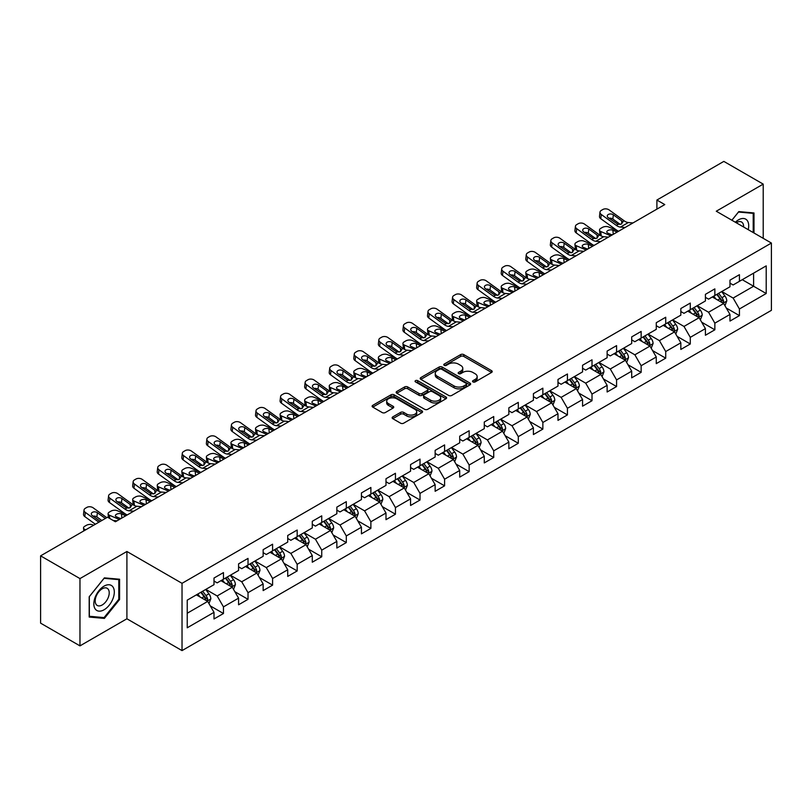 <?xml version="1.0" encoding="UTF-8"?>
<svg xmlns="http://www.w3.org/2000/svg" width="812" height="812" viewBox="0 0 812 812"><rect width="100%" height="100%" fill="white"/><g stroke="black" fill="none" stroke-linecap="round" stroke-linejoin="round"><path stroke-width="1.22" d="M472.98 381.924A1.533 0.883 0 0 0 475.142 381.924L491.575 372.444A2.182 1.259 0 0 0 492.214 371.551A2.182 1.259 0 0 0 491.575 370.658L463.743 354.59A2.182 1.259 0 0 0 460.658 354.59L444.225 364.08A1.533 0.883 0 0 0 443.778 364.7A1.533 0.883 0 0 0 444.225 365.329A1.533 0.883 0 0 0 446.387 365.329L448.518 364.101A6.993 4.04 0 0 1 458.415 364.101L460.729 365.441A6.993 4.04 0 0 1 462.779 368.293A6.993 4.04 0 0 1 460.729 371.155L458.607 372.383A1.533 0.883 0 0 0 458.161 373.002A1.533 0.883 0 0 0 458.607 373.632A1.533 0.883 0 0 0 460.769 373.632L462.891 372.403A6.993 4.04 0 0 1 472.787 372.403L475.111 373.743A6.993 4.04 0 0 1 477.162 376.595A6.993 4.04 0 0 1 475.111 379.448L472.98 380.676A1.533 0.883 0 0 0 472.533 381.305A1.533 0.883 0 0 0 472.98 381.924L472.98 380.676M392.785 416.891A2.182 1.259 0 0 0 392.145 417.784A2.182 1.259 0 0 0 392.785 418.677L400.59 423.184A2.182 1.259 0 0 0 403.686 423.184L421.925 412.658A2.182 1.259 0 0 0 422.565 411.765A2.182 1.259 0 0 0 421.925 410.872L394.094 394.805A2.182 1.259 0 0 0 391.008 394.805L372.769 405.34A2.182 1.259 0 0 0 372.119 406.233A2.182 1.259 0 0 0 372.769 407.116L382.198 412.567A2.182 1.259 0 0 0 385.284 412.567L393.089 408.06A2.182 1.259 0 0 0 393.739 407.167A2.182 1.259 0 0 0 393.089 406.274L388.42 403.574A5.846 3.38 0 0 1 386.705 401.189A5.846 3.38 0 0 1 390.318 398.063A5.846 3.38 0 0 1 396.692 398.793L415.003 409.38A5.846 3.38 0 0 1 416.718 411.765A5.846 3.38 0 0 1 413.115 414.881A5.846 3.38 0 0 1 406.741 414.15L403.686 412.384A2.182 1.259 0 0 0 400.59 412.384L392.785 416.891L392.785 418.677L400.59 414.201L400.59 412.384M126.905 551.49L79.972 578.591L40.6 555.855L40.6 623.149L79.972 645.875L126.905 618.785L182.03 650.605L182.03 583.321L126.905 551.49L126.905 618.785M763.209 238.322L763.209 184.121L716.275 211.221L771.4 243.052L182.03 583.321M763.209 184.121L723.837 161.395L656.898 200.036L656.898 209.131M40.6 555.855L107.539 517.214L115.416 521.761L664.774 204.583L656.898 200.036M448.671 395.434A2.182 1.259 0 0 0 451.766 395.434L470.006 384.898A2.182 1.259 0 0 0 470.645 384.005A2.182 1.259 0 0 0 470.006 383.112L442.175 367.044A2.182 1.259 0 0 0 439.089 367.044L420.839 377.58A2.182 1.259 0 0 0 420.2 378.473A2.182 1.259 0 0 0 420.839 379.366L448.671 395.434M416.12 382.259A1.533 0.883 0 0 1 417.672 382.472L417.672 380.655L445.971 396.987A2.182 1.259 0 0 1 446.61 397.88A2.182 1.259 0 0 1 445.971 398.773L427.721 409.309A2.182 1.259 0 0 1 424.635 409.309L396.804 393.241L404.609 388.765L404.609 386.948L396.804 391.455A2.182 1.259 0 0 0 396.165 392.348A2.182 1.259 0 0 0 396.804 393.241L396.804 391.455M404.609 388.765A2.182 1.259 0 0 1 407.705 388.765L407.705 386.948A2.182 1.259 0 0 0 404.609 386.948M407.705 386.948L418.992 393.465A2.182 1.259 0 0 0 422.078 393.465L427.264 390.47A2.182 1.259 0 0 0 427.904 389.587A2.182 1.259 0 0 0 427.264 388.694L415.511 381.904A1.533 0.883 0 0 1 415.064 381.285A1.533 0.883 0 0 1 416.008 380.463A1.533 0.883 0 0 1 417.672 380.655M182.03 650.605L771.4 310.336L771.4 243.052M210.308 605.914L223.462 613.507L223.462 606.868L238.576 598.139L238.576 604.778L248.025 599.317L248.025 592.679L263.149 583.95L263.149 590.588L272.599 585.137L272.599 578.499L287.722 569.77L287.722 576.408L297.172 570.948L297.172 564.31L312.285 555.581L312.285 562.219L321.735 556.768L321.735 550.13L336.858 541.401L336.858 548.039L346.308 542.578L346.308 535.94L361.431 527.211L361.431 533.849L370.881 528.399L370.881 521.761L385.994 513.032L385.994 519.67L395.444 514.209L395.444 507.571L410.567 498.842L410.567 505.48L420.017 500.019L420.017 493.381L435.141 484.652L435.141 491.29L444.59 485.84L444.59 479.202L459.704 470.473L459.704 477.111L469.153 471.65L469.153 465.012L484.277 456.283L484.277 462.921L493.726 457.471L493.726 450.833L508.85 442.104L508.85 448.742L518.3 443.281L518.3 436.643L533.413 427.914L533.413 434.552L542.863 429.101L542.863 422.463L557.986 413.734L557.986 420.372L567.436 414.912L567.436 408.274L582.559 399.545L582.559 406.183L592.009 400.722L592.009 394.084L607.132 385.355L607.132 391.993L616.582 386.542L616.582 379.904L631.695 371.175L631.695 377.813L641.145 372.353L641.145 365.715L656.269 356.986L656.269 363.624L665.718 358.173L665.718 351.535L680.842 342.806L680.842 349.444L690.291 343.983L690.291 337.345L705.405 328.616L705.405 335.255L714.854 329.804L714.854 323.166L729.978 314.437L729.978 321.075L739.427 315.614L739.427 308.976L766.203 293.518L766.203 265.869L753.607 273.147L753.607 286.24L766.203 293.518M223.462 613.507L214.003 618.967L214.003 612.329L187.237 627.788L187.237 600.139L214.003 584.681L214.003 578.042L223.462 572.582L223.462 579.22L238.576 570.491L238.576 563.853L248.025 558.402L248.025 565.04L263.149 556.311L263.149 549.673L272.599 544.213L272.599 550.851L287.722 542.122L287.722 535.484L297.172 530.033L297.172 536.671L312.285 527.942L312.285 521.304L321.735 515.843L321.735 522.481L336.858 513.752L336.858 507.114L346.308 501.664L346.308 508.302L361.431 499.573L361.431 492.935L370.881 487.474L370.881 494.112L385.994 485.383L385.994 478.745L395.444 473.284L395.444 479.922L410.567 471.193L410.567 464.555L420.017 459.105L420.017 465.743L435.141 457.014L435.141 450.376L444.59 444.915L444.59 451.553L459.704 442.824L459.704 436.186L469.153 430.736L469.153 437.374L484.277 428.645L484.277 422.007L493.726 416.546L493.726 423.184L508.85 414.455L508.85 407.817L518.3 402.366L518.3 409.004L533.413 400.275L533.413 393.637L542.863 388.177L542.863 394.815L557.986 386.086L557.986 379.448L567.436 373.987L567.436 380.625L582.559 371.896L582.559 365.258L592.009 359.807L592.009 366.445L607.132 357.716L607.132 351.078L616.582 345.618L616.582 352.256L631.695 343.527L631.695 336.889L641.145 331.438L641.145 338.076L656.269 329.347L656.269 322.709L665.718 317.248L665.718 323.887L680.842 315.157L680.842 308.519L690.291 303.069L690.291 309.707L705.405 300.978L705.405 294.34L714.854 288.879L714.854 295.517L729.978 286.788L729.978 280.15L739.427 274.689L739.427 281.328L766.203 265.869M220.935 580.681L232.273 587.228L217.159 595.957L205.822 589.41M214.003 581.047L217.159 582.864L223.462 579.22M217.159 595.957L223.462 606.868M232.273 587.228L238.576 598.139M245.508 566.492L256.846 573.039L241.732 581.768L230.385 575.221M238.576 566.857L241.732 568.674L248.025 565.04M241.732 581.768L248.025 592.679M256.846 573.039L263.149 583.95M270.081 552.312L281.419 558.859L266.295 567.588L254.958 561.041M263.149 552.678L266.295 554.494L272.599 550.851M266.295 567.588L272.599 578.499M281.419 558.859L287.722 569.77M294.644 538.123L305.992 544.669L290.869 553.398L279.531 546.852M287.722 538.488L290.869 540.305L297.172 536.671M290.869 553.398L297.172 564.31M305.992 544.669L312.285 555.581M319.217 523.943L330.555 530.49L315.442 539.219L304.094 532.672M312.285 524.298L315.442 526.125L321.735 522.481M315.442 539.219L321.735 550.13M330.555 530.49L336.858 541.401M343.791 509.753L355.128 516.3L340.005 525.029L328.667 518.482M336.858 510.119L340.005 511.936L346.308 508.302M340.005 525.029L346.308 535.94M355.128 516.3L361.431 527.211M368.354 495.564L379.701 502.11L364.578 510.849L353.24 504.293M361.431 495.929L364.578 497.746L370.881 494.112M364.578 510.849L370.881 521.761M379.701 502.11L385.994 513.032M392.927 481.384L404.264 487.931L389.151 496.66L377.803 490.113M385.994 481.749L389.151 483.566L395.444 479.922M389.151 496.66L395.444 507.571M404.264 487.931L410.567 498.842M417.5 467.194L428.837 473.741L413.714 482.47L402.376 475.923M410.567 467.56L413.714 469.377L420.017 465.743M413.714 482.47L420.017 493.381M428.837 473.741L435.141 484.652M442.063 453.015L453.411 459.562L438.287 468.291L426.95 461.744M435.141 453.38L438.287 455.197L444.59 451.553M438.287 468.291L444.59 479.202M453.411 459.562L459.704 470.473M466.636 438.825L477.974 445.372L462.86 454.101L451.513 447.554M459.704 439.19L462.86 441.007L469.153 437.374M462.86 454.101L469.153 465.012M477.974 445.372L484.277 456.283M491.209 424.646L502.547 431.192L487.423 439.921L476.086 433.375M484.277 425.001L487.423 426.828L493.726 423.184M487.423 439.921L493.726 450.833M502.547 431.192L508.85 442.104M515.772 410.456L527.12 417.003L511.996 425.732L500.659 419.185M508.85 410.821L511.996 412.638L518.3 409.004M511.996 425.732L518.3 436.643M527.12 417.003L533.413 427.914M540.345 396.266L551.683 402.813L536.57 411.542L525.232 404.995M533.413 396.632L536.57 398.448L542.863 394.815M536.57 411.542L542.863 422.463M551.683 402.813L557.986 413.734M564.919 382.087L576.256 388.633L561.133 397.362L549.795 390.816M557.986 382.452L561.133 384.269L567.436 380.625M561.133 397.362L567.436 408.274M576.256 388.633L582.559 399.545M589.492 367.897L600.829 374.444L585.706 383.173L574.368 376.626M582.559 368.262L585.706 370.079L592.009 366.445M585.706 383.173L592.009 394.084M600.829 374.444L607.132 385.355M614.055 353.717L625.402 360.264L610.279 368.993L598.941 362.446M607.132 354.083L610.279 355.9L616.582 352.256M610.279 368.993L616.582 379.904M625.402 360.264L631.695 371.175M638.628 339.528L649.965 346.074L634.852 354.803L623.504 348.257M631.695 339.893L634.852 341.71L641.145 338.076M634.852 354.803L641.145 365.715M649.965 346.074L656.269 356.986M663.201 325.348L674.539 331.895L659.415 340.624L648.077 334.077M656.269 325.703L659.415 327.53L665.718 323.887M659.415 340.624L665.718 351.535M674.539 331.895L680.842 342.806M687.764 311.158L699.112 317.705L683.988 326.434L672.651 319.887M680.842 311.524L683.988 313.341L690.291 309.707M683.988 326.434L690.291 337.345M699.112 317.705L705.405 328.616M712.337 296.969L723.675 303.515L708.561 312.244L697.214 305.698M705.405 297.334L708.561 299.151L714.854 295.517M708.561 312.244L714.854 323.166M723.675 303.515L729.978 314.437M742.259 279.693L753.607 286.24L733.124 298.065L721.787 291.518M729.978 283.155L733.124 284.971L739.427 281.328M733.124 298.065L739.427 308.976M79.972 578.591L79.972 645.875M187.237 613.233L207.71 601.408L196.372 594.861M207.71 601.408L214.003 612.329M726.273 308.022L739.427 315.614M701.71 322.212L714.854 329.804M677.137 336.391L690.291 343.983M652.564 350.581L665.718 358.173M628.001 364.761L641.145 372.353M603.428 378.95L616.582 386.542M578.854 393.13L592.009 400.722M554.281 407.319L567.436 414.912M529.718 421.509L542.863 429.101M505.145 435.689L518.3 443.281M480.572 449.878L493.726 457.471M456.009 464.058L469.153 471.65M431.436 478.248L444.59 485.84M406.863 492.427L420.017 500.019M382.3 506.617L395.444 514.209M357.727 520.807L370.881 528.399M333.153 534.986L346.308 542.578M308.59 549.176L321.735 556.768M284.017 563.355L297.172 570.948M259.444 577.545L272.599 585.137M234.881 591.725L248.025 599.317M753.993 233.003L753.993 212.957L738.798 211.597L731.866 220.225M89.188 617.049L104.383 618.409L119.587 599.5L119.587 579.23L104.383 577.87L89.188 596.779L89.188 617.049M118.796 599.043L119.587 599.5M102.779 617.475L104.383 618.409M473.589 382.147L475.111 381.275A6.993 4.04 0 0 0 477.162 378.412L477.162 376.595M462.779 368.293L462.779 370.11A6.993 4.04 0 0 1 460.729 372.972L459.216 373.845M491.575 370.658L491.575 372.444L463.743 356.417A2.182 1.259 0 0 0 460.658 356.417L444.834 365.542M469.975 384.918L442.175 368.861A2.182 1.259 0 0 0 439.089 368.861L420.87 379.377M466.139 384.624A1.533 0.883 0 0 0 466.585 384.005A1.533 0.883 0 0 0 466.139 383.376L441.718 369.277A1.533 0.883 0 0 0 439.546 369.277L437.313 370.566A6.993 4.04 0 0 0 435.262 373.429A6.993 4.04 0 0 0 437.313 376.281L454.009 385.923A6.993 4.04 0 0 0 463.896 385.923L466.139 384.624L466.139 386.451A1.533 0.883 0 0 0 466.585 385.822L466.585 384.005M435.262 373.429L435.262 375.245A6.993 4.04 0 0 0 437.313 378.098L437.313 376.281M466.139 386.451L463.896 387.74A6.993 4.04 0 0 1 454.009 387.74L437.313 378.098M407.705 388.765L418.992 395.282A2.182 1.259 0 0 0 422.078 395.282L427.264 392.297A2.182 1.259 0 0 0 427.904 391.404L427.904 389.587M417.672 382.472L445.94 398.793M430.695 400.225A5.846 3.38 0 0 0 437.069 400.955A5.846 3.38 0 0 0 440.683 397.839A5.846 3.38 0 0 0 438.967 395.454L432.512 391.729A2.182 1.259 0 0 0 429.426 391.729L424.25 394.713A2.182 1.259 0 0 0 423.6 395.606A2.182 1.259 0 0 0 424.25 396.5L430.695 400.225L430.695 402.041A5.846 3.38 0 0 0 437.069 402.772A5.846 3.38 0 0 0 440.683 399.656L440.683 397.839M423.6 395.606L423.6 397.423A2.182 1.259 0 0 0 424.25 398.316L424.25 396.5M430.695 402.041L424.25 398.316M416.718 411.765L416.718 413.582A5.846 3.38 0 0 1 413.115 416.698A5.846 3.38 0 0 1 406.741 415.967L403.686 414.201A2.182 1.259 0 0 0 400.59 414.201M386.705 401.189L386.705 403.006A5.846 3.38 0 0 0 388.42 405.391L388.42 403.574M393.069 408.071L388.42 405.391M421.895 412.669L394.094 396.621A2.182 1.259 0 0 0 391.008 396.621L372.789 407.137M724.923 305.677L726.791 300.958A5.907 3.41 -120 0 0 724.913 295.933L721.665 291.589M618.592 231.247L608.645 226.954A4.456 2.233 -5.9 0 0 602.372 227.431L600.799 228.334A4.456 2.233 -5.9 0 0 599.489 230.141A4.456 2.233 -5.9 0 0 600.768 231.501L601.235 235.987M715.991 299.08L713.789 296.136M610.715 235.795L600.768 231.501M722.761 302.988L723.614 301.211A5.907 3.41 -120 0 0 721.919 297.659L718.671 293.315M717.189 294.167L720.792 298.989A3.004 1.736 60 0 1 721.34 299.902L723.614 301.211M617.171 232.07L612.857 230.202A3.563 1.786 174.1 0 0 607.833 230.578A3.563 1.786 174.1 0 0 606.787 232.019A3.563 1.786 174.1 0 0 607.812 233.115L612.136 234.972M600.098 235.338A4.456 2.233 174.1 0 1 599.987 234.942L599.489 230.141M612.522 234.749A3.563 1.786 -5.9 0 0 611.355 234.638M716.783 294.411L720.031 298.745A5.907 3.41 60 0 1 721.716 302.297M625.108 227.482L620.419 227.086A11.135 6.425 60 0 1 616.349 225.391L601.266 214.48L600.768 218.702A4.456 2.872 -173.3 0 1 599.5 216.368L599.987 212.145A4.456 2.872 6.7 0 0 601.266 214.48M618.612 231.237A16.707 9.642 60 0 1 615.851 229.613L600.768 218.702M632.984 222.935L628.295 222.539A11.135 6.425 60 0 1 624.225 220.844L609.142 209.932A4.456 2.872 6.7 0 0 602.869 209.486L601.286 210.399A4.456 2.872 6.7 0 0 599.987 212.145M621.769 223.899L621.647 220.813L622.52 221.818L621.657 223.97L618.044 224.406L608.31 217.728A3.563 2.304 -173.3 0 1 607.285 215.86A3.563 2.304 -173.3 0 1 608.33 214.469A3.563 2.304 -173.3 0 1 613.344 214.815L612.857 219.047L620.338 224.457M612.857 219.047A3.563 2.304 6.7 0 0 609.041 218.266M621.647 220.813L613.344 214.815M624.225 220.844L622.52 221.818L622.692 222.458M752.237 212.805L753.211 213.363L753.211 232.547M731.896 220.245L738.484 212.044L753.211 213.363M748.228 229.674A14.474 8.364 120 0 0 745.721 219.149A14.474 8.364 120 0 0 735.347 222.234M743.619 227.005A9.917 5.725 120 0 0 741.579 222.021A9.917 5.725 120 0 0 736.24 222.752M104.068 609.782A14.474 8.364 120 0 0 114.309 592.049A14.474 8.364 120 0 0 104.068 586.132A14.474 8.364 120 0 0 93.837 603.864A14.474 8.364 120 0 0 104.068 609.782M102.21 604.97A9.917 5.725 120 0 0 108.686 596.241A9.917 5.725 120 0 0 107.164 588.294A9.917 5.725 120 0 0 102.21 588.791A9.917 5.725 120 0 0 95.735 597.52A9.917 5.725 120 0 0 97.257 605.468A9.917 5.725 120 0 0 102.21 604.97M89.35 596.637L104.068 578.327L118.796 579.636L118.796 599.276L104.068 617.597L89.35 616.278L89.32 596.627M117.821 579.078L118.796 579.636M700.35 319.857L702.228 315.137A5.907 3.41 -120 0 0 700.34 310.113L697.092 305.779M600.545 241.671L595.846 241.265A11.135 6.425 60 0 1 591.775 239.57L576.693 228.659L576.205 232.892L591.278 243.793A16.707 9.642 60 0 0 594.049 245.417L584.072 241.144A4.456 2.233 -5.9 0 0 577.799 241.611L576.226 242.524A4.456 2.233 -5.9 0 0 574.916 244.331A4.456 2.233 -5.9 0 0 576.205 245.691L576.662 250.167M691.428 313.27L689.215 310.326M586.142 249.984L576.205 245.691M698.198 317.177L699.041 315.391A5.907 3.41 -120 0 0 697.346 311.838L694.098 307.504M692.616 308.357L696.229 313.168A3.004 1.736 60 0 1 696.777 314.082L699.041 315.391M592.608 246.249L588.284 244.392A3.563 1.786 174.1 0 0 583.26 244.767A3.563 1.786 174.1 0 0 582.214 246.209A3.563 1.786 174.1 0 0 583.239 247.295L587.563 249.162M575.525 249.517A4.456 2.233 174.1 0 1 575.414 249.122L574.916 244.331M587.959 248.939A3.563 1.786 -5.9 0 0 586.792 248.827M692.21 308.59L695.458 312.935A5.907 3.41 60 0 1 697.153 316.487M675.777 334.047L677.655 329.327A5.907 3.41 -120 0 0 675.767 324.303L672.519 319.958M569.456 259.617L559.509 255.323A4.456 2.233 -5.9 0 0 553.236 255.8L551.652 256.704A4.456 2.233 -5.9 0 0 550.353 258.51A4.456 2.233 -5.9 0 0 551.632 259.87L552.089 264.357M666.855 327.459L664.642 324.506M561.579 264.164L551.632 259.87M673.625 331.367L674.467 329.581A5.907 3.41 -120 0 0 672.783 326.028L669.524 321.684M668.053 322.547L671.656 327.358A3.004 1.736 60 0 1 672.204 328.271L674.467 329.581M568.035 260.439L563.711 258.571A3.563 1.786 174.1 0 0 558.697 258.947A3.563 1.786 174.1 0 0 557.651 260.398A3.563 1.786 174.1 0 0 558.676 261.484L562.99 263.352M550.962 263.707A4.456 2.233 174.1 0 1 550.841 263.311L550.353 258.51M563.386 263.118A3.563 1.786 -5.9 0 0 562.219 263.017M667.637 322.78L670.885 327.114A5.907 3.41 60 0 1 672.58 330.667M608.411 237.124L603.722 236.718A11.135 6.425 60 0 1 599.652 235.023L584.569 224.122A4.456 2.872 6.7 0 0 578.296 223.676L576.723 224.589A4.456 2.872 6.7 0 0 575.424 226.325A4.456 2.872 6.7 0 0 576.693 228.659M597.196 238.078L597.074 235.003L597.957 236.008L597.084 238.149L593.471 238.596L583.737 231.917A3.563 2.304 -173.3 0 1 582.722 230.05A3.563 2.304 -173.3 0 1 583.757 228.649A3.563 2.304 -173.3 0 1 588.781 229.004L588.284 233.227L595.764 238.647M588.284 233.227A3.563 2.304 6.7 0 0 584.478 232.445M576.205 232.892A4.456 2.872 -173.3 0 1 574.926 230.557L575.424 226.325M597.074 235.003L588.781 229.004M599.652 235.023L597.957 236.008L598.129 236.647M575.972 255.851L571.283 255.455A11.135 6.425 60 0 1 567.202 253.76L552.13 242.849L551.632 247.071A4.456 2.872 -173.3 0 1 550.353 244.737L550.851 240.514A4.456 2.872 6.7 0 0 552.13 242.849M569.476 259.607A16.707 9.642 60 0 1 566.715 257.983L551.632 247.071M583.848 251.304L579.149 250.908A11.135 6.425 60 0 1 575.079 249.213L559.996 238.302A4.456 2.872 6.7 0 0 553.723 237.865L552.15 238.769A4.456 2.872 6.7 0 0 550.851 240.514M572.633 252.268L572.501 249.193L573.384 250.187L572.511 252.339L568.907 252.776L559.163 246.097A3.563 2.304 -173.3 0 1 558.148 244.229A3.563 2.304 -173.3 0 1 559.184 242.839A3.563 2.304 -173.3 0 1 564.208 243.194L563.711 247.416L571.201 252.826M563.711 247.416A3.563 2.304 6.7 0 0 559.904 246.635M572.501 249.193L564.208 243.194M575.079 249.213L573.384 250.187L573.556 250.837M651.214 348.226L653.081 343.506A5.907 3.41 -120 0 0 651.204 338.482L647.956 334.148M551.399 270.041L546.709 269.635A11.135 6.425 60 0 1 542.639 267.94L527.556 257.039L527.059 261.261L542.142 272.172A16.707 9.642 60 0 0 544.903 273.786L534.935 269.513A4.456 2.233 -5.9 0 0 528.663 269.98L527.089 270.893A4.456 2.233 -5.9 0 0 525.78 272.7A4.456 2.233 -5.9 0 0 527.059 274.06L527.526 278.536M642.282 341.639L640.079 338.695M537.006 278.354L527.059 274.06M649.052 345.547L649.894 343.76A5.907 3.41 -120 0 0 648.209 340.218L644.961 335.874M643.48 336.726L647.083 341.537A3.004 1.736 60 0 1 647.631 342.451L649.894 343.76M543.461 274.618L539.148 272.761A3.563 1.786 174.1 0 0 534.123 273.137A3.563 1.786 174.1 0 0 533.078 274.578A3.563 1.786 174.1 0 0 534.103 275.664L538.427 277.531M526.389 277.887A4.456 2.233 174.1 0 1 526.277 277.491L525.78 272.7M538.813 277.308A3.563 1.786 -5.9 0 0 537.645 277.197M643.063 336.96L646.322 341.304A5.907 3.41 60 0 1 648.006 344.856M626.641 362.416L628.518 357.696A5.907 3.41 -120 0 0 626.631 352.672L623.383 348.328M520.309 287.986L510.362 283.703A4.456 2.233 -5.9 0 0 504.09 284.17L502.516 285.083A4.456 2.233 -5.9 0 0 501.207 286.88A4.456 2.233 -5.9 0 0 502.496 288.25L502.953 292.726M617.719 355.829L615.506 352.875M512.433 292.533L502.496 288.25M624.489 359.736L625.331 357.95A5.907 3.41 -120 0 0 623.636 354.397L620.388 350.063M618.906 350.916L622.52 355.727A3.004 1.736 60 0 1 623.058 356.641L625.331 357.95M518.898 288.808L514.575 286.94A3.563 1.786 174.1 0 0 509.55 287.316A3.563 1.786 174.1 0 0 508.505 288.767A3.563 1.786 174.1 0 0 509.53 289.854L513.854 291.721M501.816 292.076A4.456 2.233 174.1 0 1 501.704 291.681L501.207 286.88M514.25 291.488A3.563 1.786 -5.9 0 0 513.082 291.386M618.5 351.149L621.748 355.494A5.907 3.41 60 0 1 623.443 359.036M602.068 376.606L603.945 371.886A5.907 3.41 -120 0 0 602.057 366.851L598.809 362.517M495.736 302.176L485.799 297.882A4.456 2.233 -5.9 0 0 479.516 298.359L477.943 299.263A4.456 2.233 -5.9 0 0 476.644 301.069A4.456 2.233 -5.9 0 0 477.923 302.429L478.38 306.906M593.146 370.008L590.933 367.065M487.87 306.723L477.923 302.429M599.916 373.916L600.758 372.129A5.907 3.41 -120 0 0 599.073 368.587L595.815 364.243M594.343 365.095L597.947 369.917A3.004 1.736 60 0 1 598.495 370.83L600.758 372.129M494.325 302.998L490.001 301.13A3.563 1.786 174.1 0 0 484.987 301.506A3.563 1.786 174.1 0 0 483.942 302.947A3.563 1.786 174.1 0 0 484.967 304.043L489.281 305.901M477.253 306.256A4.456 2.233 174.1 0 1 477.131 305.86L476.644 301.069M489.677 305.677A3.563 1.786 -5.9 0 0 488.509 305.566M593.927 365.339L597.175 369.673A5.907 3.41 60 0 1 598.87 373.226M559.275 265.494L554.586 265.088A11.135 6.425 60 0 1 550.516 263.392L535.433 252.491A4.456 2.872 6.7 0 0 529.15 252.045L527.577 252.958A4.456 2.872 6.7 0 0 526.277 254.704A4.456 2.872 6.7 0 0 527.556 257.039M548.059 266.448L547.938 263.372L548.811 264.377L547.948 266.519L544.334 266.965L534.601 260.287A3.563 2.304 -173.3 0 1 533.575 258.419A3.563 2.304 -173.3 0 1 534.621 257.018A3.563 2.304 -173.3 0 1 539.635 257.374L539.148 261.596L546.628 267.016M539.148 261.596A3.563 2.304 6.7 0 0 535.331 260.814M527.059 261.261A4.456 2.872 -173.3 0 1 525.79 258.926L526.277 254.704M547.938 263.372L539.635 257.374M550.516 263.392L548.811 264.377L548.983 265.017M526.836 284.23L522.136 283.824A11.135 6.425 60 0 1 518.066 282.129L502.983 271.218L502.496 275.451A4.456 2.872 -173.3 0 1 501.217 273.106L501.714 268.884A4.456 2.872 6.7 0 0 502.983 271.218M520.34 287.976A16.707 9.642 60 0 1 517.569 286.352L502.496 275.451M534.702 279.683L530.013 279.277A11.135 6.425 60 0 1 525.943 277.582L510.86 266.671A4.456 2.872 6.7 0 0 504.587 266.234L503.014 267.138A4.456 2.872 6.7 0 0 501.714 268.884M523.486 280.637L523.364 277.562L524.247 278.557L523.375 280.708L519.761 281.145L510.027 274.466A3.563 2.304 -173.3 0 1 509.012 272.599A3.563 2.304 -173.3 0 1 510.048 271.208A3.563 2.304 -173.3 0 1 515.072 271.563L514.575 275.786L522.055 281.196M514.575 275.786A3.563 2.304 6.7 0 0 510.768 275.004M523.364 277.562L515.072 271.563M525.943 277.582L524.247 278.557L524.42 279.206M502.263 298.41L497.573 298.004A11.135 6.425 60 0 1 493.493 296.309L478.41 285.408L477.923 289.63A4.456 2.872 -173.3 0 1 476.644 287.296L477.141 283.073A4.456 2.872 6.7 0 0 478.41 285.408M495.767 302.165A16.707 9.642 60 0 1 493.006 300.541L477.923 289.63M510.139 293.863L505.44 293.467A11.135 6.425 60 0 1 501.369 291.762L486.286 280.861A4.456 2.872 6.7 0 0 480.014 280.414L478.441 281.328A4.456 2.872 6.7 0 0 477.141 283.073M498.923 294.827L498.791 291.741L499.674 292.746L498.801 294.888L495.188 295.335L485.454 288.656A3.563 2.304 -173.3 0 1 484.439 286.788A3.563 2.304 -173.3 0 1 485.474 285.388A3.563 2.304 -173.3 0 1 490.499 285.743L490.001 289.975L497.492 295.385M490.001 289.975A3.563 2.304 6.7 0 0 486.195 289.184M498.791 291.741L490.499 285.743M501.369 291.762L499.674 292.746L499.847 293.386M477.689 312.6L473 312.194A11.135 6.425 60 0 1 468.93 310.499L453.847 299.587L453.35 303.82A4.456 2.872 -173.3 0 1 452.081 301.485L452.568 297.253A4.456 2.872 6.7 0 0 453.847 299.587M471.193 316.345A16.707 9.642 60 0 1 468.433 314.721L453.35 303.82M485.566 308.052L480.877 307.647A11.135 6.425 60 0 1 476.806 305.951L461.723 295.04A4.456 2.872 6.7 0 0 455.441 294.604L453.867 295.507A4.456 2.872 6.7 0 0 452.568 297.253M474.35 309.007L474.218 305.931L475.101 306.936L474.238 309.078L470.625 309.514L460.891 302.846A3.563 2.304 -173.3 0 1 459.866 300.968A3.563 2.304 -173.3 0 1 460.911 299.577A3.563 2.304 -173.3 0 1 465.926 299.932L465.438 304.155L472.919 309.565M465.438 304.155A3.563 2.304 6.7 0 0 461.622 303.373M474.218 305.931L465.926 299.932M476.806 305.951L475.101 306.936L475.274 307.575M453.116 326.779L448.427 326.383A11.135 6.425 60 0 1 444.357 324.688L429.274 313.777L428.777 317.999A4.456 2.872 -173.3 0 1 427.508 315.665L427.995 311.443A4.456 2.872 6.7 0 0 429.274 313.777M446.63 330.535A16.707 9.642 60 0 1 443.859 328.911L428.777 317.999M460.993 322.232L456.303 321.836A11.135 6.425 60 0 1 452.233 320.141L437.15 309.23A4.456 2.872 6.7 0 0 430.878 308.783L429.304 309.697A4.456 2.872 6.7 0 0 427.995 311.443M449.777 323.196L449.655 320.111L450.538 321.116L449.665 323.267L446.052 323.704L436.318 317.025A3.563 2.304 -173.3 0 1 435.293 315.157A3.563 2.304 -173.3 0 1 436.338 313.767A3.563 2.304 -173.3 0 1 441.352 314.112L440.865 318.345L448.346 323.755M440.865 318.345A3.563 2.304 6.7 0 0 437.059 317.563M449.655 320.111L441.352 314.112M452.233 320.141L450.538 321.116L450.711 321.755M428.553 340.969L423.854 340.563A11.135 6.425 60 0 1 419.784 338.868L404.701 327.957L404.214 332.189A4.456 2.872 -173.3 0 1 402.935 329.855L403.432 325.622A4.456 2.872 6.7 0 0 404.701 327.957M422.057 344.714A16.707 9.642 60 0 1 419.296 343.09L404.214 332.189M436.43 336.422L431.73 336.016A11.135 6.425 60 0 1 427.66 334.321L412.577 323.42A4.456 2.872 6.7 0 0 406.304 322.973L404.731 323.887A4.456 2.872 6.7 0 0 403.432 325.622M425.214 337.376L425.082 334.3L425.965 335.305L425.092 337.447L421.479 337.893L411.745 331.215A3.563 2.304 -173.3 0 1 410.73 329.347A3.563 2.304 -173.3 0 1 411.765 327.947A3.563 2.304 -173.3 0 1 416.789 328.302L416.292 332.524L423.783 337.944M416.292 332.524A3.563 2.304 6.7 0 0 412.486 331.743M425.082 334.3L416.789 328.302M427.66 334.321L425.965 335.305L426.138 335.945M403.98 355.148L399.291 354.753A11.135 6.425 60 0 1 395.221 353.058L380.138 342.146L379.64 346.369A4.456 2.872 -173.3 0 1 378.362 344.034L378.859 339.812A4.456 2.872 6.7 0 0 380.138 342.146M389.587 363.461L379.64 359.168A4.456 2.233 -5.9 0 1 378.362 357.808A4.456 2.233 -5.9 0 1 379.671 356.001L381.244 355.098A4.456 2.233 -5.9 0 1 387.517 354.621L397.464 358.914A16.707 9.642 60 0 1 394.723 357.28L379.64 346.369M411.857 350.601L407.167 350.205A11.135 6.425 60 0 1 403.087 348.51L388.014 337.599A4.456 2.872 6.7 0 0 381.731 337.163L380.158 338.066A4.456 2.872 6.7 0 0 378.859 339.812M400.641 351.566L400.509 348.49L401.392 349.485L400.529 351.637L396.916 352.073L387.182 345.394A3.563 2.304 -173.3 0 1 386.157 343.527A3.563 2.304 -173.3 0 1 387.202 342.136A3.563 2.304 -173.3 0 1 392.216 342.491L391.719 346.714L399.21 352.124M391.719 346.714A3.563 2.304 6.7 0 0 387.913 345.932M400.509 348.49L392.216 342.491M403.087 348.51L401.392 349.485L401.564 350.134M379.407 369.338L374.718 368.932A11.135 6.425 60 0 1 370.648 367.237L355.565 356.336L355.067 360.558A4.456 2.872 -173.3 0 1 353.799 358.224L354.286 354.002A4.456 2.872 6.7 0 0 355.565 356.336M372.911 373.084A16.707 9.642 60 0 1 370.15 371.47L355.067 360.558M387.283 364.791L382.594 364.385A11.135 6.425 60 0 1 378.524 362.69L363.441 351.789A4.456 2.872 6.7 0 0 357.168 351.342L355.585 352.256A4.456 2.872 6.7 0 0 354.286 354.002M376.068 365.745L375.946 362.67L376.829 363.674L375.956 365.816L372.343 366.263L362.609 359.584A3.563 2.304 -173.3 0 1 361.584 357.716A3.563 2.304 -173.3 0 1 362.629 356.316A3.563 2.304 -173.3 0 1 367.643 356.671L367.156 360.893L374.637 366.313M367.156 360.893A3.563 2.304 6.7 0 0 363.34 360.112M375.946 362.67L367.643 356.671M378.524 362.69L376.829 363.674L377.001 364.314M354.844 383.528L350.145 383.122A11.135 6.425 60 0 1 346.074 381.427L330.991 370.516L330.504 374.748A4.456 2.872 -173.3 0 1 329.225 372.403L329.723 368.181A4.456 2.872 6.7 0 0 330.991 370.516M348.348 387.273A16.707 9.642 60 0 1 345.587 385.649L330.504 374.748M362.72 378.981L358.021 378.575A11.135 6.425 60 0 1 353.951 376.88L338.868 365.968A4.456 2.872 6.7 0 0 332.595 365.532L331.022 366.435A4.456 2.872 6.7 0 0 329.723 368.181M351.505 379.935L351.373 376.859L352.256 377.854L351.383 380.006L347.769 380.442L338.036 373.764A3.563 2.304 -173.3 0 1 337.021 371.896A3.563 2.304 -173.3 0 1 338.056 370.505A3.563 2.304 -173.3 0 1 343.08 370.861L342.583 375.083L350.063 380.493M342.583 375.083A3.563 2.304 6.7 0 0 338.777 374.302M351.373 376.859L343.08 370.861M353.951 376.88L352.256 377.854L352.428 378.504M330.271 397.707L325.582 397.301A11.135 6.425 60 0 1 321.511 395.606L306.428 384.705L305.931 388.928A4.456 2.872 -173.3 0 1 304.652 386.593L305.15 382.371A4.456 2.872 6.7 0 0 306.428 384.705M323.775 401.463A16.707 9.642 60 0 1 321.014 399.839L305.931 388.928M338.147 393.16L333.458 392.764A11.135 6.425 60 0 1 329.378 391.059L314.295 380.158A4.456 2.872 6.7 0 0 308.022 379.712L306.449 380.625A4.456 2.872 6.7 0 0 305.15 382.371M326.931 394.124L326.8 391.039L327.683 392.044L326.82 394.185L323.206 394.632L313.462 387.953A3.563 2.304 -173.3 0 1 312.447 386.086A3.563 2.304 -173.3 0 1 313.483 384.685A3.563 2.304 -173.3 0 1 318.507 385.04L318.01 389.273L325.5 394.683M318.01 389.273A3.563 2.304 6.7 0 0 314.203 388.481M326.8 391.039L318.507 385.04M329.378 391.059L327.683 392.044L327.855 392.683M305.698 411.897L301.008 411.491A11.135 6.425 60 0 1 296.938 409.796L281.855 398.885L281.358 403.117A4.456 2.872 -173.3 0 1 280.089 400.783L280.576 396.55A4.456 2.872 6.7 0 0 281.855 398.885M299.202 415.642A16.707 9.642 60 0 1 296.441 414.018L281.358 403.117M313.574 407.35L308.885 406.944A11.135 6.425 60 0 1 304.815 405.249L289.732 394.338A4.456 2.872 6.7 0 0 283.459 393.901L281.876 394.805A4.456 2.872 6.7 0 0 280.576 396.55M302.358 408.304L302.237 405.229L303.12 406.233L302.247 408.375L298.633 408.812L288.899 402.143A3.563 2.304 -173.3 0 1 287.874 400.265A3.563 2.304 -173.3 0 1 288.92 398.875A3.563 2.304 -173.3 0 1 293.934 399.23L293.447 403.452L300.927 408.862M293.447 403.452A3.563 2.304 6.7 0 0 289.63 402.671M302.237 405.229L293.934 399.23M304.815 405.249L303.12 406.233L303.282 406.873M281.135 426.077L276.435 425.681A11.135 6.425 60 0 1 272.365 423.986L257.282 413.075L256.795 417.297A4.456 2.872 -173.3 0 1 255.516 414.962L256.013 410.74A4.456 2.872 6.7 0 0 257.282 413.075M274.639 429.832A16.707 9.642 60 0 1 271.868 428.208L256.795 417.297M289.001 421.529L284.312 421.134A11.135 6.425 60 0 1 280.241 419.439L265.159 408.527A4.456 2.872 6.7 0 0 258.886 408.081L257.313 408.994A4.456 2.872 6.7 0 0 256.013 410.74M277.785 422.494L277.663 419.408L278.546 420.413L277.674 422.565L274.06 423.001L264.326 416.323A3.563 2.304 -173.3 0 1 263.311 414.455A3.563 2.304 -173.3 0 1 264.347 413.064A3.563 2.304 -173.3 0 1 269.371 413.409L268.873 417.642L276.354 423.052M268.873 417.642A3.563 2.304 6.7 0 0 265.067 416.86M277.663 419.408L269.371 413.409M280.241 419.439L278.546 420.413L278.719 421.052M256.562 440.266L251.872 439.86A11.135 6.425 60 0 1 247.792 438.165L232.719 427.254L232.222 431.487A4.456 2.872 -173.3 0 1 230.943 429.152L231.44 424.92A4.456 2.872 6.7 0 0 232.719 427.254M242.169 448.579L232.222 444.286A4.456 2.233 -5.9 0 1 230.943 442.926A4.456 2.233 -5.9 0 1 232.242 441.119L233.826 440.205A4.456 2.233 -5.9 0 1 240.098 439.739L250.045 444.032A16.707 9.642 60 0 1 247.305 442.388L232.222 431.487M264.438 435.719L259.749 435.313A11.135 6.425 60 0 1 255.668 433.618L240.585 422.717A4.456 2.872 6.7 0 0 234.313 422.27L232.739 423.184A4.456 2.872 6.7 0 0 231.44 424.92M253.222 436.673L253.09 433.598L253.973 434.603L253.111 436.744L249.497 437.191L239.753 430.512A3.563 2.304 -173.3 0 1 238.738 428.645A3.563 2.304 -173.3 0 1 239.773 427.244A3.563 2.304 -173.3 0 1 244.798 427.599L244.3 431.822L251.791 437.242M244.3 431.822A3.563 2.304 6.7 0 0 240.494 431.04M253.09 433.598L244.798 427.599M255.668 433.618L253.973 434.603L254.146 435.242M231.988 454.446L227.299 454.05A11.135 6.425 60 0 1 223.229 452.355L208.146 441.444L207.649 445.666A4.456 2.872 -173.3 0 1 206.38 443.332L206.867 439.109A4.456 2.872 6.7 0 0 208.146 441.444M217.596 462.759L207.649 458.465A4.456 2.233 -5.9 0 1 206.37 457.105A4.456 2.233 -5.9 0 1 207.679 455.299L209.252 454.395A4.456 2.233 -5.9 0 1 215.525 453.918L225.472 458.212A16.707 9.642 60 0 1 222.732 456.577L207.649 445.666M239.865 449.899L235.175 449.503A11.135 6.425 60 0 1 231.105 447.808L216.022 436.897A4.456 2.872 6.7 0 0 209.74 436.46L208.166 437.363A4.456 2.872 6.7 0 0 206.867 439.109M228.649 450.863L228.527 447.788L229.4 448.782L228.537 450.934L224.924 451.37L215.19 444.692A3.563 2.304 -173.3 0 1 214.165 442.824A3.563 2.304 -173.3 0 1 215.21 441.434A3.563 2.304 -173.3 0 1 220.225 441.789L219.737 446.011L227.218 451.421M219.737 446.011A3.563 2.304 6.7 0 0 215.921 445.23M228.527 447.788L220.225 441.789M231.105 447.808L229.4 448.782L229.573 449.432M207.425 468.636L202.726 468.23A11.135 6.425 60 0 1 198.656 466.535L183.573 455.633L183.086 459.856A4.456 2.872 -173.3 0 1 181.807 457.521L182.304 453.299A4.456 2.872 6.7 0 0 183.573 455.633M193.023 476.948L183.086 472.655A4.456 2.233 -5.9 0 1 181.797 471.295A4.456 2.233 -5.9 0 1 183.106 469.488L184.679 468.575A4.456 2.233 -5.9 0 1 190.952 468.108L200.899 472.401A16.707 9.642 60 0 1 198.158 470.767L183.086 459.856M215.292 464.088L210.602 463.682A11.135 6.425 60 0 1 206.532 461.987L191.449 451.086A4.456 2.872 6.7 0 0 185.177 450.64L183.603 451.553A4.456 2.872 6.7 0 0 182.304 453.299M204.076 465.043L203.954 461.967L204.837 462.972L203.964 465.114L200.351 465.56L190.617 458.881A3.563 2.304 -173.3 0 1 189.602 457.014A3.563 2.304 -173.3 0 1 190.637 455.613A3.563 2.304 -173.3 0 1 195.662 455.968L195.164 460.191L202.645 465.611M195.164 460.191A3.563 2.304 6.7 0 0 191.358 459.409M203.954 461.967L195.662 455.968M206.532 461.987L204.837 462.972L205.01 463.611M182.852 482.825L178.163 482.419A11.135 6.425 60 0 1 174.083 480.724L159 469.813L158.513 474.046A4.456 2.872 -173.3 0 1 157.234 471.701L157.731 467.479A4.456 2.872 6.7 0 0 159 469.813M168.46 491.128L158.513 486.845A4.456 2.233 -5.9 0 1 157.234 485.474A4.456 2.233 -5.9 0 1 158.533 483.678L160.106 482.764A4.456 2.233 -5.9 0 1 166.389 482.298L176.336 486.581A16.707 9.642 60 0 1 173.595 484.947L158.513 474.046M190.729 478.278L186.029 477.872A11.135 6.425 60 0 1 181.959 476.177L166.876 465.266A4.456 2.872 6.7 0 0 160.603 464.829L159.03 465.733A4.456 2.872 6.7 0 0 157.731 467.479M179.513 479.232L179.381 476.157L180.264 477.151L179.391 479.303L175.788 479.74L166.044 473.061A3.563 2.304 -173.3 0 1 165.029 471.193A3.563 2.304 -173.3 0 1 166.064 469.803A3.563 2.304 -173.3 0 1 171.088 470.158L170.591 474.381L178.082 479.79M170.591 474.381A3.563 2.304 6.7 0 0 166.785 473.599M179.381 476.157L171.088 470.158M181.959 476.177L180.264 477.151L180.437 477.801M158.279 497.005L153.59 496.599A11.135 6.425 60 0 1 149.52 494.904L134.437 484.003L133.939 488.225A4.456 2.872 -173.3 0 1 132.671 485.891L133.158 481.668A4.456 2.872 6.7 0 0 134.437 484.003M151.783 500.76A16.707 9.642 60 0 1 149.022 499.136L133.939 488.225M166.155 492.458L161.466 492.062A11.135 6.425 60 0 1 157.396 490.357L142.313 479.456A4.456 2.872 6.7 0 0 136.03 479.009L134.457 479.922A4.456 2.872 6.7 0 0 133.158 481.668M154.94 493.422L154.808 490.336L155.691 491.341L154.828 493.483L151.215 493.929L141.481 487.251A3.563 2.304 -173.3 0 1 140.456 485.383A3.563 2.304 -173.3 0 1 141.501 483.982A3.563 2.304 -173.3 0 1 146.515 484.338L146.028 488.57L153.509 493.98M146.028 488.57A3.563 2.304 6.7 0 0 142.212 487.779M154.808 490.336L146.515 484.338M157.396 490.357L155.691 491.341L155.863 491.981M133.706 511.195L129.017 510.789A11.135 6.425 60 0 1 124.946 509.094L109.864 498.182L109.366 502.415A4.456 2.872 -173.3 0 1 108.097 500.08L108.595 495.848A4.456 2.872 6.7 0 0 109.864 498.182M127.22 514.94A16.707 9.642 60 0 1 124.449 513.316L109.366 502.415M141.582 506.647L136.893 506.241A11.135 6.425 60 0 1 132.823 504.546L117.74 493.635A4.456 2.872 6.7 0 0 111.467 493.199L109.894 494.102A4.456 2.872 6.7 0 0 108.595 495.848M130.367 507.601L130.245 504.526L131.128 505.531L130.255 507.673L126.642 508.109L116.908 501.44A3.563 2.304 -173.3 0 1 115.893 499.563A3.563 2.304 -173.3 0 1 116.928 498.172A3.563 2.304 -173.3 0 1 121.952 498.527L121.455 502.75L128.935 508.16M121.455 502.75A3.563 2.304 6.7 0 0 117.649 501.968M130.245 504.526L121.952 498.527M132.823 504.546L131.128 505.531L131.3 506.17M577.505 390.785L579.372 386.065A5.907 3.41 -120 0 0 577.494 381.041L574.236 376.697M471.173 316.365L461.226 312.072A4.456 2.233 -5.9 0 0 454.953 312.539L453.38 313.452A4.456 2.233 -5.9 0 0 452.071 315.249A4.456 2.233 -5.9 0 0 453.35 316.619L453.817 321.095M568.573 384.198L566.37 381.244M463.297 320.902L453.35 316.619M575.343 388.106L576.185 386.319A5.907 3.41 -120 0 0 574.5 382.767L571.252 378.433M569.77 379.285L573.373 384.096A3.004 1.736 60 0 1 573.922 385.01L576.185 386.319M469.752 317.177L465.438 315.32A3.563 1.786 174.1 0 0 460.414 315.695A3.563 1.786 174.1 0 0 459.369 317.137A3.563 1.786 174.1 0 0 460.394 318.223L464.718 320.09M452.68 320.446A4.456 2.233 174.1 0 1 452.568 320.05L452.071 315.249M465.103 319.867A3.563 1.786 -5.9 0 0 463.936 319.755M569.354 379.519L572.612 383.863A5.907 3.41 60 0 1 574.297 387.415M552.931 404.975L554.809 400.255A5.907 3.41 -120 0 0 552.921 395.231L549.673 390.887M446.6 330.545L436.653 326.251A4.456 2.233 -5.9 0 0 430.38 326.728L428.807 327.632A4.456 2.233 -5.9 0 0 427.498 329.439A4.456 2.233 -5.9 0 0 428.777 330.799L429.243 335.285M543.999 398.377L541.797 395.434M438.724 335.092L428.777 330.799M550.769 402.285L551.622 400.509A5.907 3.41 -120 0 0 549.927 396.956L546.679 392.612M545.197 393.465L548.811 398.286A3.004 1.736 60 0 1 549.348 399.2L551.622 400.509M445.179 331.367L440.865 329.499A3.563 1.786 174.1 0 0 435.841 329.875A3.563 1.786 174.1 0 0 434.796 331.316A3.563 1.786 174.1 0 0 435.821 332.412L440.145 334.27M428.107 334.635A4.456 2.233 174.1 0 1 427.995 334.239L427.498 329.439M440.53 334.047A3.563 1.786 -5.9 0 0 439.373 333.935M544.791 393.708L548.039 398.042A5.907 3.41 60 0 1 549.724 401.595M528.358 419.154L530.236 414.435A5.907 3.41 -120 0 0 528.348 409.41L525.1 405.076M422.027 344.735L412.09 340.441A4.456 2.233 -5.9 0 0 405.807 340.908L404.234 341.822A4.456 2.233 -5.9 0 0 402.935 343.628A4.456 2.233 -5.9 0 0 404.214 344.988L404.67 349.464M519.436 412.567L517.224 409.624M414.161 349.282L404.214 344.988M526.206 416.475L527.049 414.688A5.907 3.41 -120 0 0 525.364 411.136L522.106 406.802M520.634 407.654L524.237 412.466A3.004 1.736 60 0 1 524.785 413.379L527.049 414.688M420.616 345.547L416.292 343.689A3.563 1.786 174.1 0 0 411.278 344.065A3.563 1.786 174.1 0 0 410.233 345.506A3.563 1.786 174.1 0 0 411.258 346.592L415.571 348.46M403.544 348.815A4.456 2.233 174.1 0 1 403.422 348.419L402.935 343.628M415.967 348.236A3.563 1.786 -5.9 0 0 414.8 348.125M520.218 407.888L523.466 412.232A5.907 3.41 60 0 1 525.161 415.785M503.795 433.344L505.663 428.624A5.907 3.41 -120 0 0 503.785 423.6L500.527 419.256M494.863 426.757L492.661 423.803M501.633 430.664L502.476 428.878A5.907 3.41 -120 0 0 500.791 425.326L497.543 420.981M496.061 421.844L499.664 426.655A3.004 1.736 60 0 1 500.212 427.569L502.476 428.878M396.043 359.736L391.719 357.869A3.563 1.786 174.1 0 0 386.705 358.244A3.563 1.786 174.1 0 0 385.659 359.696A3.563 1.786 174.1 0 0 386.685 360.782L391.008 362.649M378.971 363.005A4.456 2.233 174.1 0 1 378.849 362.609L378.362 357.808M391.394 362.416A3.563 1.786 -5.9 0 0 390.227 362.314M495.645 422.078L498.903 426.412A5.907 3.41 60 0 1 500.588 429.964M479.222 447.534L481.1 442.804A5.907 3.41 -120 0 0 479.212 437.78L475.964 433.446M372.891 373.104L362.944 368.81A4.456 2.233 -5.9 0 0 356.671 369.277L355.098 370.191A4.456 2.233 -5.9 0 0 353.788 371.997A4.456 2.233 -5.9 0 0 355.067 373.358L355.534 377.834M470.29 440.936L468.088 437.993M365.014 377.651L355.067 373.358M477.06 444.844L477.913 443.058A5.907 3.41 -120 0 0 476.218 439.515L472.97 435.171M471.488 436.024L475.091 440.835A3.004 1.736 60 0 1 475.639 441.748L477.913 443.058M371.47 373.916L367.156 372.058A3.563 1.786 174.1 0 0 362.132 372.434A3.563 1.786 174.1 0 0 361.086 373.875A3.563 1.786 174.1 0 0 362.111 374.961L366.435 376.829M354.397 377.184A4.456 2.233 174.1 0 1 354.286 376.788L353.788 371.997M366.821 376.606A3.563 1.786 -5.9 0 0 365.664 376.494M471.082 436.257L474.33 440.601A5.907 3.41 60 0 1 476.015 444.154M454.649 461.713L456.527 456.994A5.907 3.41 -120 0 0 454.639 451.969L451.391 447.625M348.318 387.283L338.381 383A4.456 2.233 -5.9 0 0 332.098 383.467L330.525 384.38A4.456 2.233 -5.9 0 0 329.215 386.177A4.456 2.233 -5.9 0 0 330.504 387.547L330.961 392.023M445.727 455.126L443.514 452.172M340.441 391.831L330.504 387.547M452.497 459.034L453.34 457.247A5.907 3.41 -120 0 0 451.645 453.695L448.397 449.361M446.925 450.213L450.528 455.024A3.004 1.736 60 0 1 451.076 455.938L453.34 457.247M346.907 388.106L342.583 386.238A3.563 1.786 174.1 0 0 337.569 386.613A3.563 1.786 174.1 0 0 336.523 388.065A3.563 1.786 174.1 0 0 337.548 389.151L341.862 391.019M329.824 391.374A4.456 2.233 174.1 0 1 329.713 390.978L329.215 386.177M342.258 390.785A3.563 1.786 -5.9 0 0 341.091 390.684M446.509 450.447L449.757 454.791A5.907 3.41 60 0 1 451.452 458.333M430.086 475.903L431.954 471.183A5.907 3.41 -120 0 0 430.076 466.149L426.818 461.815M323.755 401.473L313.808 397.18A4.456 2.233 -5.9 0 0 307.535 397.657L305.951 398.56A4.456 2.233 -5.9 0 0 304.652 400.367A4.456 2.233 -5.9 0 0 305.931 401.727L306.388 406.203M421.154 469.306L418.941 466.362M315.878 406.02L305.931 401.727M427.924 473.213L428.766 471.427A5.907 3.41 -120 0 0 427.082 467.885L423.823 463.54M422.352 464.393L425.955 469.214A3.004 1.736 60 0 1 426.503 470.128L428.766 471.427M322.334 402.295L318.01 400.428A3.563 1.786 174.1 0 0 312.996 400.803A3.563 1.786 174.1 0 0 311.95 402.244A3.563 1.786 174.1 0 0 312.975 403.341L317.289 405.198M305.261 405.553A4.456 2.233 174.1 0 1 305.139 405.158L304.652 400.367M317.685 404.975A3.563 1.786 -5.9 0 0 316.518 404.863M421.935 464.637L425.194 468.971A5.907 3.41 60 0 1 426.879 472.523M405.513 490.083L407.38 485.363A5.907 3.41 -120 0 0 405.503 480.339L402.255 475.994M299.181 415.663L289.234 411.369A4.456 2.233 -5.9 0 0 282.962 411.836L281.388 412.75A4.456 2.233 -5.9 0 0 280.079 414.546A4.456 2.233 -5.9 0 0 281.358 415.917L281.825 420.393M396.581 483.495L394.378 480.542M291.305 420.2L281.358 415.917M403.351 487.403L404.203 485.617A5.907 3.41 -120 0 0 402.508 482.064L399.26 477.73M397.778 478.583L401.382 483.394A3.004 1.736 60 0 1 401.93 484.307L404.203 485.617M297.76 416.475L293.447 414.617A3.563 1.786 174.1 0 0 288.422 414.993A3.563 1.786 174.1 0 0 287.377 416.434A3.563 1.786 174.1 0 0 288.402 417.52L292.726 419.388M280.688 419.743A4.456 2.233 174.1 0 1 280.576 419.347L280.079 414.546M293.112 419.165A3.563 1.786 -5.9 0 0 291.944 419.053M397.372 478.816L400.62 483.16A5.907 3.41 60 0 1 402.305 486.713M380.94 504.272L382.817 499.553A5.907 3.41 -120 0 0 380.929 494.528L377.681 490.184M274.608 429.842L264.661 425.549A4.456 2.233 -5.9 0 0 258.389 426.026L256.815 426.929A4.456 2.233 -5.9 0 0 255.506 428.736A4.456 2.233 -5.9 0 0 256.795 430.096L257.252 434.582M372.018 497.675L369.805 494.731M266.732 434.39L256.795 430.096M378.788 501.583L379.63 499.806A5.907 3.41 -120 0 0 377.935 496.254L374.687 491.91M373.205 492.762L376.819 497.583A3.004 1.736 60 0 1 377.367 498.497L379.63 499.806M273.197 430.664L268.873 428.797A3.563 1.786 174.1 0 0 263.849 429.172A3.563 1.786 174.1 0 0 262.804 430.614A3.563 1.786 174.1 0 0 263.829 431.71L268.153 433.567M256.115 433.933A4.456 2.233 174.1 0 1 256.003 433.537L255.506 428.736M268.549 433.344A3.563 1.786 -5.9 0 0 267.381 433.232M372.799 493.006L376.047 497.34A5.907 3.41 60 0 1 377.742 500.892M356.377 518.452L358.244 513.732A5.907 3.41 -120 0 0 356.366 508.708L353.108 504.374M347.445 511.864L345.232 508.921M354.215 515.772L355.057 513.986A5.907 3.41 -120 0 0 353.372 510.433L350.114 506.099M348.642 506.952L352.246 511.763A3.004 1.736 60 0 1 352.794 512.676L355.057 513.986M248.624 444.844L244.3 442.987A3.563 1.786 174.1 0 0 239.286 443.362A3.563 1.786 174.1 0 0 238.241 444.803A3.563 1.786 174.1 0 0 239.266 445.889L243.58 447.757M231.552 448.112A4.456 2.233 174.1 0 1 231.43 447.716L230.943 442.926M243.976 447.534A3.563 1.786 -5.9 0 0 242.808 447.422M348.226 507.185L351.474 511.53A5.907 3.41 60 0 1 353.169 515.082M331.803 532.642L333.671 527.922A5.907 3.41 -120 0 0 331.793 522.898L328.545 518.553M322.871 526.054L320.669 523.101M329.642 529.962L330.484 528.176A5.907 3.41 -120 0 0 328.799 524.623L325.551 520.279M324.069 521.142L327.672 525.953A3.004 1.736 60 0 1 328.221 526.866L330.484 528.176M224.051 459.034L219.737 457.166A3.563 1.786 174.1 0 0 214.713 457.542A3.563 1.786 174.1 0 0 213.668 458.993A3.563 1.786 174.1 0 0 214.693 460.079L219.017 461.947M206.979 462.302A4.456 2.233 174.1 0 1 206.867 461.906L206.37 457.105M219.402 461.713A3.563 1.786 -5.9 0 0 218.235 461.612M323.663 521.375L326.911 525.709A5.907 3.41 60 0 1 328.596 529.262M307.23 546.831L309.108 542.111A5.907 3.41 -120 0 0 307.22 537.077L303.972 532.743M298.308 540.234L296.096 537.29M305.079 544.141L305.921 542.355A5.907 3.41 -120 0 0 304.226 538.813L300.978 534.469M299.496 535.321L303.109 540.132A3.004 1.736 60 0 1 303.647 541.046L305.921 542.355M199.488 473.213L195.164 471.356A3.563 1.786 174.1 0 0 190.14 471.731A3.563 1.786 174.1 0 0 189.094 473.173A3.563 1.786 174.1 0 0 190.12 474.259L194.444 476.126M182.406 476.482A4.456 2.233 174.1 0 1 182.294 476.086L181.797 471.295M194.839 475.903A3.563 1.786 -5.9 0 0 193.672 475.791M299.09 535.565L302.338 539.899A5.907 3.41 60 0 1 304.033 543.451M282.657 561.011L284.535 556.291A5.907 3.41 -120 0 0 282.647 551.267L279.399 546.923M273.735 554.423L271.523 551.47M280.505 558.331L281.348 556.545A5.907 3.41 -120 0 0 279.663 552.992L276.405 548.658M274.933 549.511L278.536 554.322A3.004 1.736 60 0 1 279.084 555.235L281.348 556.545M174.915 487.403L170.591 485.535A3.563 1.786 174.1 0 0 165.577 485.911A3.563 1.786 174.1 0 0 164.531 487.362A3.563 1.786 174.1 0 0 165.557 488.448L169.87 490.316M157.843 490.671A4.456 2.233 174.1 0 1 157.721 490.275L157.234 485.474M170.266 490.083A3.563 1.786 -5.9 0 0 169.099 489.981M274.517 549.744L277.765 554.088A5.907 3.41 60 0 1 279.46 557.631M258.094 575.201L259.962 570.481A5.907 3.41 -120 0 0 258.084 565.446L254.826 561.112M151.763 500.771L141.816 496.477A4.456 2.233 -5.9 0 0 135.543 496.954L133.97 497.857A4.456 2.233 -5.9 0 0 132.66 499.664A4.456 2.233 -5.9 0 0 133.939 501.024L134.406 505.5M249.162 568.603L246.96 565.659M143.886 505.318L133.939 501.024M255.932 572.511L256.775 570.724A5.907 3.41 -120 0 0 255.09 567.182L251.842 562.838M250.36 563.69L253.963 568.512A3.004 1.736 60 0 1 254.511 569.425L256.775 570.724M150.342 501.593L146.028 499.725A3.563 1.786 174.1 0 0 141.004 500.101A3.563 1.786 174.1 0 0 139.958 501.542A3.563 1.786 174.1 0 0 140.983 502.638L145.307 504.496M133.269 504.851A4.456 2.233 174.1 0 1 133.158 504.455L132.66 499.664M145.693 504.272A3.563 1.786 -5.9 0 0 144.526 504.161M249.944 563.934L253.202 568.268A5.907 3.41 60 0 1 254.887 571.821M233.521 589.38L235.399 584.66A5.907 3.41 -120 0 0 233.511 579.636L230.263 575.302M127.19 514.96L117.243 510.667A4.456 2.233 -5.9 0 0 110.97 511.134L109.397 512.047A4.456 2.233 -5.9 0 0 108.087 513.844A4.456 2.233 -5.9 0 0 109.366 515.214L109.701 518.462M224.599 582.793L222.386 579.839M119.313 519.497L109.366 515.214M231.359 586.7L232.212 584.914A5.907 3.41 -120 0 0 230.517 581.362L227.269 577.027M225.787 577.88L229.4 582.691A3.004 1.736 60 0 1 229.938 583.605L232.212 584.914M125.769 515.772L121.455 513.915A3.563 1.786 174.1 0 0 116.431 514.29A3.563 1.786 174.1 0 0 115.385 515.732A3.563 1.786 174.1 0 0 116.41 516.818L120.734 518.685M121.12 518.462A3.563 1.786 -5.9 0 0 119.963 518.35M225.381 578.114L228.629 582.458A5.907 3.41 60 0 1 230.324 586.01M208.948 603.57L210.826 598.85A5.907 3.41 -120 0 0 208.938 593.826L205.69 589.482M93.603 525.252L92.68 524.846A4.456 2.233 -5.9 0 0 86.397 525.323L84.824 526.227A4.456 2.233 -5.9 0 0 83.524 528.033A4.456 2.233 -5.9 0 0 84.803 529.394L84.895 530.287M200.026 596.972L197.813 594.029M85.737 529.8L84.803 529.394M206.796 600.89L207.639 599.104A5.907 3.41 -120 0 0 205.954 595.551L202.695 591.207M201.224 592.06L204.827 596.881A3.004 1.736 60 0 1 205.375 597.794L207.639 599.104M200.808 592.303L204.056 596.637A5.907 3.41 60 0 1 205.751 600.19M98.891 522.207L85.29 512.372L84.803 516.594A4.456 2.872 -173.3 0 1 83.524 514.26L84.022 510.037A4.456 2.872 6.7 0 0 85.29 512.372M95.369 524.237L84.803 516.594M106.768 517.66L93.167 507.825A4.456 2.872 6.7 0 0 86.894 507.378L85.321 508.292A4.456 2.872 6.7 0 0 84.022 510.037M117.019 520.827L113.254 520.512M100.302 521.385L92.335 515.62A3.563 2.304 -173.3 0 1 91.32 513.752A3.563 2.304 -173.3 0 1 92.355 512.362A3.563 2.304 -173.3 0 1 97.379 512.707L96.882 516.939L101.825 520.512M96.882 516.939A3.563 2.304 6.7 0 0 93.075 516.158M105.347 518.472L97.379 512.707M475.111 381.275L475.111 379.448M458.607 373.632L458.607 372.383M460.729 372.972L460.729 371.155M444.225 365.329L444.225 364.08M460.658 356.417L460.658 354.59M463.743 356.417L463.743 354.59M420.839 379.366L420.839 377.58M439.089 368.861L439.089 367.044M442.175 368.861L442.175 367.044M470.006 384.898L470.006 383.112M454.009 387.74L454.009 385.923M463.896 387.74L463.896 385.923M418.992 395.282L418.992 393.465M422.078 395.282L422.078 393.465M427.264 392.297L427.264 390.47M445.971 398.773L445.971 396.987M403.686 414.201L403.686 412.384M406.741 415.967L406.741 414.15M393.089 408.06L393.089 406.274M372.769 407.116L372.769 405.34M391.008 396.621L391.008 394.805M394.094 396.621L394.094 394.805M421.925 412.658L421.925 410.872M723.096 303.18L726.76 301.069M721.919 297.659L724.913 295.933M717.717 300.085L720.031 298.745M612.857 230.202L613.273 234.313M618.044 224.406L616.349 225.391M628.295 222.539L620.419 227.086M698.523 317.37L702.187 315.259M697.346 311.838L700.34 310.113M693.154 314.264L695.458 312.935M588.284 244.392L588.71 248.502M673.95 331.55L677.614 329.439M672.783 326.028L675.767 324.303M668.581 328.454L670.885 327.114M563.711 258.571L564.137 262.682M593.471 238.596L591.775 239.57M603.722 236.718L595.846 241.265M568.907 252.776L567.202 253.76M579.149 250.908L571.283 255.455M649.387 345.739L653.051 343.628M648.209 340.218L651.204 338.482M644.007 342.634L646.322 341.304M539.148 272.761L539.564 276.872M624.814 359.929L628.478 357.808M623.636 354.397L626.631 352.672M619.444 356.823L621.748 355.494M514.575 286.94L515.001 291.061M600.241 374.109L603.905 371.997M599.073 368.587L602.057 366.851M594.871 371.003L597.175 369.673M490.001 301.13L490.428 305.241M544.334 266.965L542.639 267.94M554.586 265.088L546.709 269.635M519.761 281.145L518.066 282.129M530.013 279.277L522.136 283.824M495.188 295.335L493.493 296.309M505.44 293.467L497.573 298.004M470.625 309.514L468.93 310.499M480.877 307.647L473 312.194M446.052 323.704L444.357 324.688M456.303 321.836L448.427 326.383M421.479 337.893L419.784 338.868M431.73 336.016L423.854 340.563M396.916 352.073L395.221 353.058M407.167 350.205L399.291 354.753M372.343 366.263L370.648 367.237M382.594 364.385L374.718 368.932M347.769 380.442L346.074 381.427M358.021 378.575L350.145 383.122M323.206 394.632L321.511 395.606M333.458 392.764L325.582 397.301M298.633 408.812L296.938 409.796M308.885 406.944L301.008 411.491M274.06 423.001L272.365 423.986M284.312 421.134L276.435 425.681M249.497 437.191L247.792 438.165M259.749 435.313L251.872 439.86M224.924 451.37L223.229 452.355M235.175 449.503L227.299 454.05M200.351 465.56L198.656 466.535M210.602 463.682L202.726 468.23M175.788 479.74L174.083 480.724M186.029 477.872L178.163 482.419M151.215 493.929L149.52 494.904M161.466 492.062L153.59 496.599M126.642 508.109L124.946 509.094M136.893 506.241L129.017 510.789M575.678 388.298L579.342 386.177M574.5 382.767L577.494 381.041M570.298 385.192L572.612 383.863M465.438 315.32L465.855 319.431M551.104 402.478L554.769 400.367M549.927 396.956L552.921 395.231M545.735 399.382L548.039 398.042M440.865 329.499L441.292 333.61M526.531 416.668L530.195 414.556M525.364 411.136L528.348 409.41M521.162 413.562L523.466 412.232M416.292 343.689L416.718 347.8M379.64 359.168L380.097 363.654M501.968 430.847L505.622 428.736M500.791 425.326L503.785 423.6M496.589 427.751L498.903 426.412M391.719 357.869L392.145 361.979M477.395 445.037L481.059 442.926M476.218 439.515L479.212 437.78M472.026 441.931L474.33 440.601M367.156 372.058L367.582 376.169M452.822 459.227L456.486 457.105M451.645 453.695L454.639 451.969M447.453 456.121L449.757 454.791M342.583 386.238L343.009 390.359M428.259 473.406L431.913 471.295M427.082 467.885L430.076 466.149M422.879 470.3L425.194 468.971M318.01 400.428L318.436 404.538M403.686 487.596L407.35 485.474M402.508 482.064L405.503 480.339M398.306 484.49L400.62 483.16M293.447 414.617L293.863 418.728M379.113 501.775L382.777 499.664M377.935 496.254L380.929 494.528M373.743 498.68L376.047 497.34M268.873 428.797L269.3 432.908M232.222 444.286L232.679 448.762M354.55 515.965L358.204 513.854M353.372 510.433L356.366 508.708M349.17 512.859L351.474 511.53M244.3 442.987L244.727 447.097M207.649 458.465L208.116 462.952M329.976 530.145L333.641 528.033M328.799 524.623L331.793 522.898M324.597 527.049L326.911 525.709M219.737 457.166L220.153 461.277M183.086 472.655L183.542 477.131M305.403 544.334L309.067 542.223M304.226 538.813L307.22 537.077M300.034 541.228L302.338 539.899M195.164 471.356L195.59 475.467M158.513 486.845L158.969 491.321M280.83 558.524L284.494 556.403M279.663 552.992L282.647 551.267M275.461 555.418L277.765 554.088M170.591 485.535L171.017 489.656M256.267 572.704L259.931 570.592M255.09 567.182L258.084 565.446M250.888 569.598L253.202 568.268M146.028 499.725L146.444 503.836M231.694 586.893L235.358 584.772M230.517 581.362L233.511 579.636M226.325 583.787L228.629 582.458M121.455 513.915L121.881 518.026M207.121 601.073L210.785 598.962M205.954 595.551L208.938 593.826M201.752 597.977L204.056 596.637M108.087 513.844L108.493 517.762M83.524 528.033L83.819 530.906"/></g></svg>
